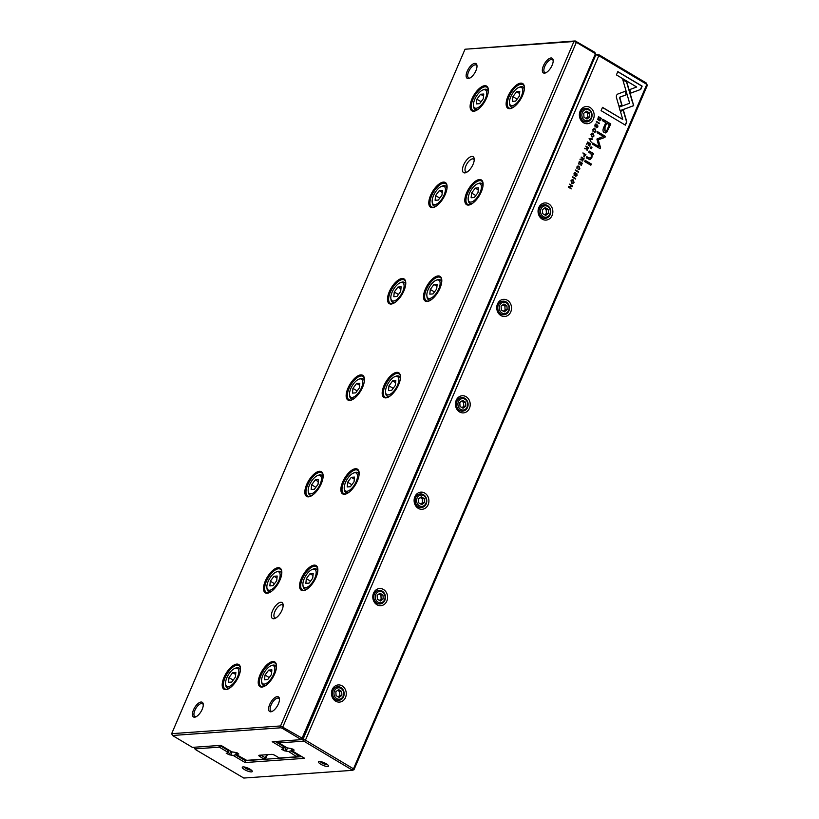 <?xml version="1.0" encoding="UTF-8"?>
<svg xmlns="http://www.w3.org/2000/svg" width="819" height="819" viewBox="0 0 819 819"><rect width="100%" height="100%" fill="white"/><g stroke="black" fill="none" stroke-linecap="round" stroke-linejoin="round"><path stroke-width="1.23" d="M438.114 275.931A14.404 6.317 120.8 0 1 441.728 279.494A14.404 6.317 120.8 0 1 438.063 291.943A14.404 6.317 120.8 0 1 428.839 301.085A14.404 6.317 120.8 0 1 424.764 290.581A14.404 6.317 120.8 0 1 438.114 275.931M396.795 372.338A14.404 6.317 120.8 0 1 400.409 375.89A14.404 6.317 120.8 0 1 396.744 388.349A14.404 6.317 120.8 0 1 387.52 397.481A14.404 6.317 120.8 0 1 383.446 386.988A14.404 6.317 120.8 0 1 396.795 372.338M314.168 565.13A14.404 6.317 120.8 0 1 317.782 568.693A14.404 6.317 120.8 0 1 314.117 581.142A14.404 6.317 120.8 0 1 304.893 590.284A14.404 6.317 120.8 0 1 300.808 579.78A14.404 6.317 120.8 0 1 314.168 565.13M402.098 278.491A14.404 6.317 120.8 0 1 405.712 282.043A14.404 6.317 120.8 0 1 402.037 294.502A14.404 6.317 120.8 0 1 392.823 303.644A14.404 6.317 120.8 0 1 388.738 293.141A14.404 6.317 120.8 0 1 402.098 278.491M520.751 83.139A14.404 6.317 120.8 0 1 524.365 86.691A14.404 6.317 120.8 0 1 520.7 99.15A14.404 6.317 120.8 0 1 511.476 108.282A14.404 6.317 120.8 0 1 507.391 97.789A14.404 6.317 120.8 0 1 520.751 83.139M479.432 179.535A14.404 6.317 120.8 0 1 483.046 183.087A14.404 6.317 120.8 0 1 479.381 195.546A14.404 6.317 120.8 0 1 470.157 204.689A14.404 6.317 120.8 0 1 466.072 194.185A14.404 6.317 120.8 0 1 479.432 179.535M443.417 182.094A14.404 6.317 120.8 0 1 447.031 185.647A14.404 6.317 120.8 0 1 443.355 198.106A14.404 6.317 120.8 0 1 434.142 207.238A14.404 6.317 120.8 0 1 430.057 196.744A14.404 6.317 120.8 0 1 443.417 182.094M236.824 664.096A14.404 6.317 120.8 0 1 240.438 667.649A14.404 6.317 120.8 0 1 236.773 680.098A14.404 6.317 120.8 0 1 227.549 689.24A14.404 6.317 120.8 0 1 223.474 678.736A14.404 6.317 120.8 0 1 236.824 664.096M360.78 374.897A14.404 6.317 120.8 0 1 364.394 378.45A14.404 6.317 120.8 0 1 360.729 390.898A14.404 6.317 120.8 0 1 351.505 400.041A14.404 6.317 120.8 0 1 347.42 389.537A14.404 6.317 120.8 0 1 360.78 374.897M319.461 471.294A14.404 6.317 120.8 0 1 323.075 474.846A14.404 6.317 120.8 0 1 319.41 487.305A14.404 6.317 120.8 0 1 310.186 496.437A14.404 6.317 120.8 0 1 306.101 485.943A14.404 6.317 120.8 0 1 319.461 471.294M272.85 661.537A14.404 6.317 120.8 0 1 276.464 665.089A14.404 6.317 120.8 0 1 272.799 677.548A14.404 6.317 120.8 0 1 263.575 686.68A14.404 6.317 120.8 0 1 259.49 676.187A14.404 6.317 120.8 0 1 272.85 661.537M278.143 567.69A14.404 6.317 120.8 0 1 281.756 571.242A14.404 6.317 120.8 0 1 278.091 583.701A14.404 6.317 120.8 0 1 268.867 592.843A14.404 6.317 120.8 0 1 264.783 582.34A14.404 6.317 120.8 0 1 278.143 567.69M484.725 85.688A14.404 6.317 120.8 0 1 488.339 89.251A14.404 6.317 120.8 0 1 484.674 101.699A14.404 6.317 120.8 0 1 475.45 110.841A14.404 6.317 120.8 0 1 471.375 100.338A14.404 6.317 120.8 0 1 484.725 85.688M355.487 468.734A14.404 6.317 120.8 0 1 359.101 472.287A14.404 6.317 120.8 0 1 355.426 484.746A14.404 6.317 120.8 0 1 346.212 493.888A14.404 6.317 120.8 0 1 342.127 483.384A14.404 6.317 120.8 0 1 355.487 468.734M471.877 156.429A9.285 4.075 120.8 0 1 474.201 158.722A9.285 4.075 120.8 0 1 471.836 166.759A9.285 4.075 120.8 0 1 465.888 172.645A9.285 4.075 120.8 0 1 463.257 165.878A9.285 4.075 120.8 0 1 471.877 156.429M280.784 602.282A9.285 4.075 120.8 0 1 283.108 604.576A9.285 4.075 120.8 0 1 280.743 612.602A9.285 4.075 120.8 0 1 274.805 618.499A9.285 4.075 120.8 0 1 272.174 611.721A9.285 4.075 120.8 0 1 280.784 602.282M551.013 57.975A8.559 3.757 120.8 0 1 553.163 60.084A8.559 3.757 120.8 0 1 550.982 67.486A8.559 3.757 120.8 0 1 545.505 72.922A8.559 3.757 120.8 0 1 543.079 66.677A8.559 3.757 120.8 0 1 551.013 57.975M277.293 696.621A8.559 3.757 120.8 0 1 279.433 698.73A8.559 3.757 120.8 0 1 277.252 706.132A8.559 3.757 120.8 0 1 271.775 711.568A8.559 3.757 120.8 0 1 269.349 705.323A8.559 3.757 120.8 0 1 277.293 696.621M474.815 63.38A8.559 3.757 120.8 0 1 476.965 65.489A8.559 3.757 120.8 0 1 474.785 72.891A8.559 3.757 120.8 0 1 469.297 78.327A8.559 3.757 120.8 0 1 466.871 72.082A8.559 3.757 120.8 0 1 474.815 63.38M201.085 702.026A8.559 3.757 120.8 0 1 203.235 704.145A8.559 3.757 120.8 0 1 201.054 711.547A8.559 3.757 120.8 0 1 195.577 716.973A8.559 3.757 120.8 0 1 193.151 710.738A8.559 3.757 120.8 0 1 201.085 702.026M280.815 727.794L280.569 725.951L573.924 41.513L465.028 49.232L171.673 733.67L280.569 725.951L302.098 738.144L595.444 53.706L576.361 42.312L282.238 728.265L280.815 727.794L172.492 735.482L192.414 747.378L220.946 745.351L231.797 751.832L235.718 752.477L238.79 754.023L236.896 754.258L237.367 755.159L246.683 760.339L264.127 759.1L259.93 756.592A2.713 0.717 23.2 0 1 258.988 755.292A2.713 0.717 23.2 0 1 259.224 755.241L271.693 754.36A2.713 0.717 23.2 0 1 275.174 755.517L279.361 758.015L296.816 756.776L288.626 751.514L290.888 750.89L298.167 755.231L298.444 754.596M465.028 49.232L575.204 40.95L594.829 52.293L595.945 54.658L302.59 739.096L302.098 738.144L300.45 739.137L282.238 728.265M283.487 745.669L283.528 749.088L281.634 749.324L284.705 750.869L288.626 751.514M275.164 741.502L283.22 746.314M284.684 746.385L283.528 749.088M287.51 747.993L286.322 750.757M291.851 748.638L290.888 750.89M299.16 755.026L298.669 756.183L298.167 755.231L296.519 756.234M260.831 755.128L265.336 757.841L266.677 754.719M267.342 754.668L265.694 758.517L265.336 757.841L264.127 759.1L265.694 758.517M237.459 752.937L236.896 754.258M594.829 52.293L595.945 54.658M283.057 748.187L272.205 741.717L300.737 739.69L300.45 739.137M576.617 41.421L576.361 42.312L573.924 41.513L575.204 40.95M296.816 756.776L298.669 756.183M300.737 739.69L302.59 739.096M172.492 735.482L171.673 733.67M203.276 704.801A7.473 3.276 -59.2 0 0 202.508 703.705A7.473 3.276 -59.2 0 0 201.515 703.49A7.473 3.276 -59.2 0 0 195.321 709.408A7.473 3.276 -59.2 0 0 194.84 716.533A7.473 3.276 -59.2 0 0 196.171 716.697M477.006 66.144A7.473 3.276 -59.2 0 0 476.228 65.059A7.473 3.276 -59.2 0 0 475.235 64.844A7.473 3.276 -59.2 0 0 469.052 70.762A7.473 3.276 -59.2 0 0 468.57 77.887A7.473 3.276 -59.2 0 0 469.901 78.051M279.474 699.385A7.473 3.276 -59.2 0 0 278.706 698.3A7.473 3.276 -59.2 0 0 277.713 698.085A7.473 3.276 -59.2 0 0 271.529 704.002A7.473 3.276 -59.2 0 0 271.048 711.127A7.473 3.276 -59.2 0 0 272.379 711.291M553.204 60.739A7.473 3.276 -59.2 0 0 552.426 59.644A7.473 3.276 -59.2 0 0 551.443 59.439A7.473 3.276 -59.2 0 0 545.249 65.356A7.473 3.276 -59.2 0 0 544.768 72.481A7.473 3.276 -59.2 0 0 546.099 72.645M276.505 665.56A13.585 5.958 -59.2 0 0 274.969 663.021A13.585 5.958 -59.2 0 0 273.167 662.632A13.585 5.958 -59.2 0 0 261.916 673.392A13.585 5.958 -59.2 0 0 261.036 686.353A13.585 5.958 -59.2 0 0 264.005 686.506M264.24 684.09A10.463 4.586 -59.2 0 0 273.935 673.443A10.463 4.586 -59.2 0 0 270.976 665.816A10.463 4.586 -59.2 0 0 264.271 672.46A10.463 4.586 -59.2 0 0 261.609 681.5A10.463 4.586 -59.2 0 0 264.24 684.09M264.547 679.739L267.752 679.514L271.417 674.58L271.877 669.87L268.683 670.106L265.018 675.04L264.547 679.739M266.308 685.104A11.548 5.068 120.8 0 1 264.66 685.554A11.548 5.068 120.8 0 1 263.134 685.227A11.548 5.068 120.8 0 1 261.763 682.698L261.609 681.5M270.976 665.816L272.103 665.386A11.548 5.068 120.8 0 1 274.969 665.397A11.548 5.068 120.8 0 1 276.372 668.243M271.683 671.897L268.683 670.106M269.216 677.538L265.018 675.04M240.489 668.109A13.585 5.958 -59.2 0 0 238.943 665.571A13.585 5.958 -59.2 0 0 237.141 665.192A13.585 5.958 -59.2 0 0 225.89 675.941A13.585 5.958 -59.2 0 0 225.02 688.912A13.585 5.958 -59.2 0 0 227.989 689.055M317.823 569.154A13.585 5.958 -59.2 0 0 316.288 566.615A13.585 5.958 -59.2 0 0 314.486 566.236A13.585 5.958 -59.2 0 0 303.235 576.986A13.585 5.958 -59.2 0 0 302.354 589.946A13.585 5.958 -59.2 0 0 305.323 590.1M281.808 571.713A13.585 5.958 -59.2 0 0 280.262 569.174A13.585 5.958 -59.2 0 0 278.46 568.785A13.585 5.958 -59.2 0 0 267.209 579.545A13.585 5.958 -59.2 0 0 266.339 592.506A13.585 5.958 -59.2 0 0 269.297 592.659M359.142 472.758A13.585 5.958 -59.2 0 0 357.606 470.219A13.585 5.958 -59.2 0 0 355.804 469.83A13.585 5.958 -59.2 0 0 344.553 480.589A13.585 5.958 -59.2 0 0 343.673 493.55A13.585 5.958 -59.2 0 0 346.642 493.703M323.126 475.317A13.585 5.958 -59.2 0 0 321.58 472.778A13.585 5.958 -59.2 0 0 319.779 472.389A13.585 5.958 -59.2 0 0 308.528 483.149A13.585 5.958 -59.2 0 0 307.647 496.109A13.585 5.958 -59.2 0 0 310.616 496.263M400.46 376.361A13.585 5.958 -59.2 0 0 398.914 373.812A13.585 5.958 -59.2 0 0 397.123 373.433A13.585 5.958 -59.2 0 0 385.862 384.193A13.585 5.958 -59.2 0 0 384.991 397.154A13.585 5.958 -59.2 0 0 387.96 397.307M364.435 378.91A13.585 5.958 -59.2 0 0 362.899 376.371A13.585 5.958 -59.2 0 0 361.097 375.993A13.585 5.958 -59.2 0 0 349.846 386.742A13.585 5.958 -59.2 0 0 348.966 399.713A13.585 5.958 -59.2 0 0 351.935 399.856M441.779 279.955A13.585 5.958 -59.2 0 0 440.233 277.416A13.585 5.958 -59.2 0 0 438.431 277.037A13.585 5.958 -59.2 0 0 427.18 287.786A13.585 5.958 -59.2 0 0 426.31 300.747A13.585 5.958 -59.2 0 0 429.279 300.901M405.753 282.514A13.585 5.958 -59.2 0 0 404.217 279.975A13.585 5.958 -59.2 0 0 402.416 279.586A13.585 5.958 -59.2 0 0 391.165 290.346A13.585 5.958 -59.2 0 0 390.284 303.306A13.585 5.958 -59.2 0 0 393.253 303.46M483.097 183.558A13.585 5.958 -59.2 0 0 481.552 181.019A13.585 5.958 -59.2 0 0 479.75 180.63A13.585 5.958 -59.2 0 0 468.499 191.39A13.585 5.958 -59.2 0 0 467.629 204.351A13.585 5.958 -59.2 0 0 470.587 204.504M447.072 186.118A13.585 5.958 -59.2 0 0 445.526 183.579A13.585 5.958 -59.2 0 0 443.734 183.19A13.585 5.958 -59.2 0 0 432.483 193.949A13.585 5.958 -59.2 0 0 431.603 206.91A13.585 5.958 -59.2 0 0 434.572 207.064M524.416 87.162A13.585 5.958 -59.2 0 0 522.87 84.613A13.585 5.958 -59.2 0 0 521.068 84.234A13.585 5.958 -59.2 0 0 509.817 94.994A13.585 5.958 -59.2 0 0 508.937 107.954A13.585 5.958 -59.2 0 0 511.906 108.108M488.39 89.711A13.585 5.958 -59.2 0 0 486.844 87.172A13.585 5.958 -59.2 0 0 485.053 86.794A13.585 5.958 -59.2 0 0 473.791 97.543A13.585 5.958 -59.2 0 0 472.921 110.504A13.585 5.958 -59.2 0 0 475.89 110.657M228.214 686.639A10.463 4.586 -59.2 0 0 237.919 676.003A10.463 4.586 -59.2 0 0 234.951 668.376A10.463 4.586 -59.2 0 0 228.255 675.01A10.463 4.586 -59.2 0 0 225.594 684.06A10.463 4.586 -59.2 0 0 228.214 686.639M228.521 682.299L231.726 682.073L235.391 677.139L235.862 672.43L232.657 672.655L228.992 677.589L228.521 682.299M230.282 687.663A11.548 5.068 120.8 0 1 228.644 688.103A11.548 5.068 120.8 0 1 227.109 687.786A11.548 5.068 120.8 0 1 225.737 685.257L225.594 684.06M234.951 668.376L236.077 667.946A11.548 5.068 120.8 0 1 238.953 667.946A11.548 5.068 120.8 0 1 240.356 670.802M305.548 587.684A10.463 4.586 -59.2 0 0 315.254 577.047A10.463 4.586 -59.2 0 0 312.295 569.42A10.463 4.586 -59.2 0 0 305.589 576.054A10.463 4.586 -59.2 0 0 302.928 585.104A10.463 4.586 -59.2 0 0 305.548 587.684M305.866 583.343L309.06 583.118L312.725 578.183L313.196 573.474L309.991 573.699L306.326 578.634L305.866 583.343M307.627 588.707A11.548 5.068 120.8 0 1 305.978 589.148A11.548 5.068 120.8 0 1 304.453 588.83A11.548 5.068 120.8 0 1 303.081 586.302L302.928 585.104M312.295 569.42L313.421 568.99A11.548 5.068 120.8 0 1 316.288 568.99A11.548 5.068 120.8 0 1 317.69 571.846M269.533 590.243A10.463 4.586 -59.2 0 0 279.238 579.606A10.463 4.586 -59.2 0 0 276.269 571.979A10.463 4.586 -59.2 0 0 269.574 578.613A10.463 4.586 -59.2 0 0 266.902 587.663A10.463 4.586 -59.2 0 0 269.533 590.243M269.84 585.902L273.044 585.667L276.709 580.743L277.17 576.033L273.976 576.259L270.311 581.193L269.84 585.902M271.601 591.267A11.548 5.068 120.8 0 1 269.953 591.707A11.548 5.068 120.8 0 1 268.427 591.379A11.548 5.068 120.8 0 1 267.055 588.861L266.902 587.663M276.269 571.979L277.395 571.539A11.548 5.068 120.8 0 1 280.262 571.549A11.548 5.068 120.8 0 1 281.664 574.395M346.867 491.287A10.463 4.586 -59.2 0 0 356.572 480.651A10.463 4.586 -59.2 0 0 353.603 473.024A10.463 4.586 -59.2 0 0 346.908 479.658A10.463 4.586 -59.2 0 0 344.246 488.708A10.463 4.586 -59.2 0 0 346.867 491.287M347.184 486.947L350.378 486.711L354.043 481.787L354.514 477.078L351.31 477.303L347.645 482.237L347.184 486.947M348.935 492.311A11.548 5.068 120.8 0 1 347.297 492.751A11.548 5.068 120.8 0 1 345.761 492.424A11.548 5.068 120.8 0 1 344.4 489.905L344.246 488.708M353.603 473.024L354.729 472.583A11.548 5.068 120.8 0 1 357.606 472.594A11.548 5.068 120.8 0 1 359.009 475.44M310.851 493.847A10.463 4.586 -59.2 0 0 320.546 483.2A10.463 4.586 -59.2 0 0 317.588 475.573A10.463 4.586 -59.2 0 0 310.882 482.217A10.463 4.586 -59.2 0 0 308.22 491.267A10.463 4.586 -59.2 0 0 310.851 493.847M311.159 489.496L314.363 489.271L318.028 484.336L318.489 479.637L315.295 479.862L311.629 484.797L311.159 489.496M312.919 494.86A11.548 5.068 120.8 0 1 311.271 495.311A11.548 5.068 120.8 0 1 309.746 494.983A11.548 5.068 120.8 0 1 308.374 492.454L308.22 491.267M317.588 475.573L318.714 475.143A11.548 5.068 120.8 0 1 321.58 475.153A11.548 5.068 120.8 0 1 322.983 477.999M388.186 394.891A10.463 4.586 -59.2 0 0 397.891 384.244A10.463 4.586 -59.2 0 0 394.922 376.617A10.463 4.586 -59.2 0 0 388.226 383.261A10.463 4.586 -59.2 0 0 385.565 392.301A10.463 4.586 -59.2 0 0 388.186 394.891M388.503 390.54L391.697 390.315L395.362 385.38L395.833 380.671L392.629 380.907L388.964 385.841L388.503 390.54M390.253 395.905A11.548 5.068 120.8 0 1 388.615 396.355A11.548 5.068 120.8 0 1 387.08 396.027A11.548 5.068 120.8 0 1 385.718 393.499L385.565 392.301M394.922 376.617L396.048 376.187A11.548 5.068 120.8 0 1 398.925 376.197A11.548 5.068 120.8 0 1 400.327 379.043M352.17 397.44A10.463 4.586 -59.2 0 0 361.865 386.803A10.463 4.586 -59.2 0 0 358.906 379.177A10.463 4.586 -59.2 0 0 352.201 385.81A10.463 4.586 -59.2 0 0 349.539 394.86A10.463 4.586 -59.2 0 0 352.17 397.44M352.477 393.1L355.671 392.874L359.346 387.94L359.807 383.231L356.613 383.456L352.938 388.39L352.477 393.1M354.238 398.464A11.548 5.068 120.8 0 1 352.59 398.904A11.548 5.068 120.8 0 1 351.064 398.587A11.548 5.068 120.8 0 1 349.693 396.058L349.539 394.86M358.906 379.177L360.032 378.747A11.548 5.068 120.8 0 1 362.899 378.747A11.548 5.068 120.8 0 1 364.301 381.603M429.504 298.485A10.463 4.586 -59.2 0 0 439.209 287.848A10.463 4.586 -59.2 0 0 436.24 280.221A10.463 4.586 -59.2 0 0 429.545 286.855A10.463 4.586 -59.2 0 0 426.883 295.905A10.463 4.586 -59.2 0 0 429.504 298.485M429.811 294.144L433.016 293.919L436.681 288.984L437.151 284.275L433.947 284.5L430.282 289.435L429.811 294.144M431.572 299.508A11.548 5.068 120.8 0 1 429.934 299.949A11.548 5.068 120.8 0 1 428.398 299.631A11.548 5.068 120.8 0 1 427.027 297.102L426.883 295.905M436.24 280.221L437.366 279.791A11.548 5.068 120.8 0 1 440.243 279.791A11.548 5.068 120.8 0 1 441.646 282.647M393.478 301.044A10.463 4.586 -59.2 0 0 403.183 290.407A10.463 4.586 -59.2 0 0 400.225 282.78A10.463 4.586 -59.2 0 0 393.519 289.414A10.463 4.586 -59.2 0 0 390.858 298.464A10.463 4.586 -59.2 0 0 393.478 301.044M393.796 296.703L396.99 296.468L400.655 291.544L401.126 286.834L397.921 287.059L394.256 291.994L393.796 296.703M395.557 302.068A11.548 5.068 120.8 0 1 393.908 302.508A11.548 5.068 120.8 0 1 392.383 302.18A11.548 5.068 120.8 0 1 391.011 299.662L390.858 298.464M400.225 282.78L401.341 282.34A11.548 5.068 120.8 0 1 404.217 282.35A11.548 5.068 120.8 0 1 405.62 285.196M470.823 202.088A10.463 4.586 -59.2 0 0 480.528 191.451A10.463 4.586 -59.2 0 0 477.559 183.825A10.463 4.586 -59.2 0 0 470.864 190.458A10.463 4.586 -59.2 0 0 468.192 199.508A10.463 4.586 -59.2 0 0 470.823 202.088M471.13 197.748L474.334 197.512L477.999 192.588L478.46 187.879L475.266 188.104L471.601 193.038L471.13 197.748M472.891 203.112A11.548 5.068 120.8 0 1 471.242 203.552A11.548 5.068 120.8 0 1 469.717 203.225A11.548 5.068 120.8 0 1 468.345 200.706L468.192 199.508M477.559 183.825L478.685 183.384A11.548 5.068 120.8 0 1 481.552 183.395A11.548 5.068 120.8 0 1 482.954 186.241M434.797 204.648A10.463 4.586 -59.2 0 0 444.502 194.001A10.463 4.586 -59.2 0 0 441.533 186.374A10.463 4.586 -59.2 0 0 434.838 193.018A10.463 4.586 -59.2 0 0 432.176 202.058A10.463 4.586 -59.2 0 0 434.797 204.648M435.114 200.297L438.308 200.071L441.973 195.137L442.444 190.428L439.24 190.663L435.575 195.598L435.114 200.297M436.865 205.661A11.548 5.068 120.8 0 1 435.227 206.112A11.548 5.068 120.8 0 1 433.691 205.784A11.548 5.068 120.8 0 1 432.33 203.255L432.176 202.058M441.533 186.374L442.659 185.944A11.548 5.068 120.8 0 1 445.536 185.954A11.548 5.068 120.8 0 1 446.939 188.8M512.141 105.692A10.463 4.586 -59.2 0 0 521.836 95.045A10.463 4.586 -59.2 0 0 518.877 87.418A10.463 4.586 -59.2 0 0 512.172 94.062A10.463 4.586 -59.2 0 0 509.51 103.102A10.463 4.586 -59.2 0 0 512.141 105.692M512.448 101.341L515.653 101.116L519.318 96.181L519.778 91.472L516.584 91.708L512.919 96.642L512.448 101.341M514.209 106.705A11.548 5.068 120.8 0 1 512.561 107.156A11.548 5.068 120.8 0 1 511.036 106.828A11.548 5.068 120.8 0 1 509.664 104.3L509.51 103.102M518.877 87.418L520.004 86.988A11.548 5.068 120.8 0 1 522.87 86.998A11.548 5.068 120.8 0 1 524.273 89.844M476.115 108.241A10.463 4.586 -59.2 0 0 485.821 97.604A10.463 4.586 -59.2 0 0 482.852 89.977A10.463 4.586 -59.2 0 0 476.156 96.611A10.463 4.586 -59.2 0 0 473.495 105.661A10.463 4.586 -59.2 0 0 476.115 108.241M476.423 103.9L479.627 103.675L483.292 98.741L483.763 94.031L480.558 94.257L476.893 99.191L476.423 103.9M478.183 109.265A11.548 5.068 120.8 0 1 476.545 109.705A11.548 5.068 120.8 0 1 475.01 109.388A11.548 5.068 120.8 0 1 473.648 106.859L473.495 105.661M482.852 89.977L483.978 89.547A11.548 5.068 120.8 0 1 486.855 89.547A11.548 5.068 120.8 0 1 488.257 92.404M235.657 674.446L232.657 672.655M233.19 680.098L228.992 677.589M312.991 575.491L309.991 573.699M310.534 581.142L306.326 578.634M276.976 578.05L273.976 576.259M274.508 583.701L270.311 581.193M354.31 479.095L351.31 477.303M351.842 484.746L347.645 482.237M318.294 481.654L315.295 479.862M315.827 487.295L311.629 484.797M395.628 382.698L392.629 380.907M393.161 388.339L388.964 385.841M359.613 385.247L356.613 383.456M357.145 390.898L352.938 388.39M436.947 286.292L433.947 284.5M434.479 291.943L430.282 289.435M400.921 288.851L397.921 287.059M398.464 294.502L394.256 291.994M478.265 189.895L475.266 188.104M475.798 195.546L471.601 193.038M442.24 192.455L439.24 190.663M439.772 198.096L435.575 195.598M519.584 93.499L516.584 91.708M517.117 99.14L512.919 96.642M483.558 96.048L480.558 94.257M481.091 101.699L476.893 99.191M275.829 617.976A7.473 3.276 120.8 0 1 274.815 617.772A7.473 3.276 120.8 0 1 275.307 610.636A7.473 3.276 120.8 0 1 281.49 604.719A7.473 3.276 120.8 0 1 282.483 604.934A7.473 3.276 120.8 0 1 283.149 605.722M466.922 172.123A7.473 3.276 120.8 0 1 465.909 171.918A7.473 3.276 120.8 0 1 466.39 164.793A7.473 3.276 120.8 0 1 472.583 158.876A7.473 3.276 120.8 0 1 473.577 159.081A7.473 3.276 120.8 0 1 474.232 159.879M598.443 116.779L601.218 118.438L599.938 120.69L601.463 118.427L598.494 116.656L597.737 119.451L599.621 120.843M584.019 156.736L585.923 154.678L582.954 152.907L584.039 154.187L584.5 156.879M582.268 160.933L584.152 158.814L581.183 157.043L582.309 158.343L581.408 159.562L580.272 159.173L580.036 159.715L581.859 159.828L582.708 161.056M582.033 158.978L581.408 159.562L581.787 158.999L580.026 159.193M594.543 132.279L595.935 131.45L595.085 128.9L594.031 128.583L592.895 129.566L593.151 131.46L593.232 129.771L594.87 129.453L595.638 131.214L594.973 132.381M595.638 131.214L594.778 131.736M592.976 131.316L592.997 129.791L594.87 129.453M617.649 94.113L616.461 95.311L616.338 97.185L618.99 106.296L622.01 105.18L619.707 97.266L626.422 94.758L625.399 91.216L617.649 94.113M589.127 138.503L591.246 142.24L589.465 139.076L592.413 139.527L592.659 138.954L589.127 138.503M590.612 143.724L587.653 141.953L586.629 144.349L587.786 142.67L588.8 143.274L588.39 145.25L589.148 143.489L590.049 144.021L589.608 146.079L590.612 143.724L589.424 145.966M586.957 150L588.841 147.87L585.872 146.099L586.998 147.41L586.097 148.628L584.961 148.229L584.725 148.771L586.547 148.884L587.397 150.123M586.721 148.044L586.097 148.628L586.476 148.055L585.851 148.648L584.715 148.249M574.877 172.594L575.501 172.717L574.017 173.618L574.303 175.583L576.627 174.109L576.75 175.246L575.788 176.31L577.057 175.491L576.832 173.556L574.498 175.041L574.375 173.812L575.542 172.737L574.999 172.574M575.235 174.345L574.252 175.051L574.129 173.833L575.317 173.28M576.75 175.246L575.962 175.768M593.54 153.501L589.209 151.044L588.677 152.293L591.042 153.706L591.441 157.002L589.209 158.087L586.803 156.654L586.281 157.872L589.895 159.685L591.881 157.627L592.239 154.361L593.007 154.719L593.54 153.501L592.813 154.627M619.144 107.125L620.126 110.678L633.701 105.671L626.811 82.043L622.757 79.627L629.647 103.245L619.144 107.125M632.678 102.119L633.456 105.682L630.456 106.798M630.671 106.777L620.106 110.616M591.369 164.015L585.227 160.34L584.705 161.568L590.837 165.233L591.369 164.015L590.653 165.121M595.71 123.976L596.345 124.099L594.85 125.01L595.147 126.976L597.461 125.502L597.594 126.638L596.621 127.703L597.89 126.873L597.665 124.949L595.331 126.423L595.208 125.205L596.386 124.13L595.833 123.956M596.078 125.737L595.085 126.443L594.963 125.215L596.15 124.672M597.594 126.638L596.795 127.16M570.986 180.692L571.775 183.323L572.798 183.62L574.047 182.524L573.249 179.873L572.246 179.596L570.986 180.692M228.071 749.61L227.641 752.118L219.308 747.153L194.932 748.883L195.229 749.426L243.796 778.05L352.119 770.362L351.832 769.809L353.48 768.816L646.826 84.377L598.802 55.712L305.446 740.151L353.48 768.816L353.972 769.768L647.327 85.33L646.222 82.965L647.327 85.33M332.227 689.547A8.61 7.402 -94.1 0 1 345.024 688.892A8.61 7.402 -94.1 0 1 339.353 702.108A8.61 7.402 -94.1 0 1 332.227 689.547M373.546 593.151A8.61 7.402 -94.1 0 1 386.343 592.485A8.61 7.402 -94.1 0 1 380.671 605.702A8.61 7.402 -94.1 0 1 373.546 593.151M414.864 496.754A8.61 7.402 -94.1 0 1 427.661 496.089A8.61 7.402 -94.1 0 1 421.99 509.305A8.61 7.402 -94.1 0 1 414.864 496.754M456.183 400.348A8.61 7.402 -94.1 0 1 468.97 399.692A8.61 7.402 -94.1 0 1 463.308 412.909A8.61 7.402 -94.1 0 1 456.183 400.348M497.491 303.951A8.61 7.402 -94.1 0 1 510.288 303.286A8.61 7.402 -94.1 0 1 504.627 316.503A8.61 7.402 -94.1 0 1 497.491 303.951M538.81 207.555A8.61 7.402 -94.1 0 1 551.607 206.89A8.61 7.402 -94.1 0 1 545.945 220.106A8.61 7.402 -94.1 0 1 538.81 207.555M580.128 111.149A8.61 7.402 -94.1 0 1 592.925 110.493A8.61 7.402 -94.1 0 1 587.264 123.71A8.61 7.402 -94.1 0 1 580.128 111.149M578.521 169.666L579.913 168.837L579.064 166.298L577.999 165.981L576.873 166.963L577.129 168.847L577.211 167.168L578.838 166.841L579.617 168.601L578.951 169.779M579.617 168.601L578.746 169.134M576.955 168.714L576.965 167.189L578.838 166.841M582.278 163.186L579.309 161.415L578.644 164.015L579.442 162.131L580.456 162.735L580.047 164.711L580.804 162.94L581.705 163.483L581.265 165.53L582.278 163.186L581.081 165.418M640.714 89.435L642.137 86.118L617.823 71.611L616.41 74.898L636.691 87.009L629.78 89.558L630.804 93.1L640.714 89.435L630.784 93.038M590.919 134.173L591.707 136.804L592.731 137.101L593.98 136.005L593.181 133.364L592.188 133.077L590.919 134.173M591.963 147.348L591.031 146.796L590.427 148.219L591.349 148.771L591.963 147.348L591.164 148.659M572.522 185.923L569.563 184.162L571.877 186.128L568.56 186.507L568.294 187.121L571.252 188.892L569.031 186.998L572.215 186.65L572.522 185.923L571.979 186.66L568.795 187.008L571.068 188.779M596.457 121.396L596.242 121.898L599.211 123.669L599.426 123.167L596.457 121.396M572.727 176.781L572.512 177.283L575.47 179.054L575.685 178.552L572.727 176.781M596.908 139.046L598.935 146.693L592.741 142.997L592.301 144.042L600.112 148.7L600.562 147.666L598.218 139.824L604.954 137.408L605.405 136.363L597.583 131.695L597.143 132.739L603.337 136.435L596.908 139.046M606.736 132.391L610.79 123.986L602.845 119.236L602.282 120.547L605.784 122.635L604.053 126.669C602.579 129.73 602.682 131.726 604.371 132.658L606.736 132.391L605.384 132.954M575.624 170.004L575.409 170.516L578.378 172.277L578.593 171.775L575.624 170.004M625.399 125.153L626.811 121.867L623.443 110.278L620.413 111.394L622.757 119.441L602.508 107.35L601.095 110.647L625.399 125.153M220.741 745.372L220.516 745.894L227.795 750.245M227.641 752.118L228.112 753.019L226.218 753.255L229.279 754.801L233.21 755.446L235.473 754.821L245.27 760.667L301.883 756.654M229.269 750.317L228.112 753.019M232.084 751.924L230.907 754.688M236.435 752.569L235.473 754.821M245.567 759.971L245.106 762.55L233.21 755.446M245.106 762.55L304.678 758.322L292.782 751.218L292.311 750.327L294.205 750.091L291.144 748.546L287.213 747.89L278.88 742.925L278.409 741.277M292.874 749.006L292.311 750.327M301.484 739.455L303.01 739.342L595.822 54.945M595.863 54.474L599.058 54.812L646.222 82.965M351.832 769.809L304.678 741.666L303.255 741.195L278.88 742.925M243.079 766.891A5.436 1.433 23.2 0 1 248.331 768.304A5.436 1.433 23.2 0 1 252.242 771.099A5.436 1.433 23.2 0 1 246.714 770.71A5.436 1.433 23.2 0 1 242.629 766.983A5.436 1.433 23.2 0 1 243.079 766.891M319.287 761.486A5.436 1.433 23.2 0 1 324.529 762.899A5.436 1.433 23.2 0 1 328.439 765.693A5.436 1.433 23.2 0 1 322.911 765.304A5.436 1.433 23.2 0 1 318.826 761.578A5.436 1.433 23.2 0 1 319.287 761.486M327.446 764.608A4.075 1.075 23.2 0 1 323.577 763.769A4.075 1.075 23.2 0 1 320.29 761.537M251.249 770.014A4.075 1.075 23.2 0 1 247.369 769.174A4.075 1.075 23.2 0 1 244.093 766.953M338.616 700.337A6.798 5.835 -94.1 0 1 338.431 700.358A6.798 5.835 -94.1 0 1 333.118 697.276A6.798 5.835 -94.1 0 1 332.698 690.448A6.798 5.835 -94.1 0 1 337.469 686.803A6.798 5.835 -94.1 0 1 337.653 686.793M343.56 696.682A6.798 5.835 -94.1 0 1 338.8 700.327A6.798 5.835 -94.1 0 1 332.494 693.969A6.798 5.835 -94.1 0 1 337.837 686.772A6.798 5.835 -94.1 0 1 343.151 689.854A6.798 5.835 -94.1 0 1 343.56 696.682M343.274 696.14A5.702 4.904 85.9 0 0 338.544 687.817A5.702 4.904 85.9 0 0 334.787 696.58A5.702 4.904 85.9 0 0 343.274 696.14M336.066 695.628L339.097 697.43L341.902 695.321L341.677 691.41L338.646 689.598L335.841 691.707L336.066 695.628M338.042 696.805L339.824 695.464L341.902 695.321M339.824 695.464L339.598 691.553L341.677 691.41M339.598 691.553L337.623 690.376M379.924 603.941A6.798 5.835 -94.1 0 1 379.74 603.961A6.798 5.835 -94.1 0 1 374.437 600.88A6.798 5.835 -94.1 0 1 374.017 594.051A6.798 5.835 -94.1 0 1 378.777 590.407A6.798 5.835 -94.1 0 1 378.972 590.397M421.242 507.545A6.798 5.835 -94.1 0 1 421.058 507.555A6.798 5.835 -94.1 0 1 415.745 504.484A6.798 5.835 -94.1 0 1 415.335 497.655A6.798 5.835 -94.1 0 1 420.096 494A6.798 5.835 -94.1 0 1 420.28 493.99M462.561 411.138A6.798 5.835 -94.1 0 1 462.377 411.158A6.798 5.835 -94.1 0 1 457.063 408.077A6.798 5.835 -94.1 0 1 456.654 401.249A6.798 5.835 -94.1 0 1 461.414 397.604A6.798 5.835 -94.1 0 1 461.599 397.594M503.88 314.742A6.798 5.835 -94.1 0 1 503.695 314.762A6.798 5.835 -94.1 0 1 498.382 311.681A6.798 5.835 -94.1 0 1 497.972 304.852A6.798 5.835 -94.1 0 1 502.733 301.208A6.798 5.835 -94.1 0 1 502.917 301.197M545.198 218.345A6.798 5.835 -94.1 0 1 545.014 218.356A6.798 5.835 -94.1 0 1 539.701 215.284A6.798 5.835 -94.1 0 1 539.291 208.456A6.798 5.835 -94.1 0 1 544.051 204.801A6.798 5.835 -94.1 0 1 544.236 204.791M586.517 121.939A6.798 5.835 -94.1 0 1 586.332 121.959A6.798 5.835 -94.1 0 1 581.019 118.878A6.798 5.835 -94.1 0 1 580.61 112.049A6.798 5.835 -94.1 0 1 585.37 108.405A6.798 5.835 -94.1 0 1 585.554 108.395M384.879 600.286A6.798 5.835 -94.1 0 1 380.118 603.931A6.798 5.835 -94.1 0 1 373.812 597.563A6.798 5.835 -94.1 0 1 379.156 590.376A6.798 5.835 -94.1 0 1 384.459 593.458A6.798 5.835 -94.1 0 1 384.879 600.286M384.592 599.743A5.702 4.904 85.9 0 0 379.862 591.42A5.702 4.904 85.9 0 0 376.105 600.184A5.702 4.904 85.9 0 0 384.592 599.743M377.385 599.221L380.405 601.033L383.21 598.924L382.995 595.004L379.965 593.202L377.16 595.311L377.385 599.221M426.197 503.88A6.798 5.835 -94.1 0 1 421.427 507.534A6.798 5.835 -94.1 0 1 415.12 501.167A6.798 5.835 -94.1 0 1 420.464 493.98A6.798 5.835 -94.1 0 1 425.778 497.051A6.798 5.835 -94.1 0 1 426.197 503.88M425.911 503.347A5.702 4.904 85.9 0 0 421.181 495.014A5.702 4.904 85.9 0 0 417.424 503.787A5.702 4.904 85.9 0 0 425.911 503.347M418.704 502.825L421.724 504.627L424.529 502.518L424.303 498.607L421.283 496.795L418.478 498.904L418.704 502.825M467.506 407.483A6.798 5.835 -94.1 0 1 462.745 411.128A6.798 5.835 -94.1 0 1 456.439 404.77A6.798 5.835 -94.1 0 1 461.783 397.573A6.798 5.835 -94.1 0 1 467.096 400.655A6.798 5.835 -94.1 0 1 467.506 407.483M467.229 406.941A5.702 4.904 85.9 0 0 462.5 398.618A5.702 4.904 85.9 0 0 458.742 407.381A5.702 4.904 85.9 0 0 467.229 406.941M460.012 406.429L463.042 408.231L465.847 406.122L465.622 402.211L462.602 400.399L459.797 402.508L460.012 406.429M508.824 311.087A6.798 5.835 -94.1 0 1 504.064 314.731A6.798 5.835 -94.1 0 1 497.757 308.364A6.798 5.835 -94.1 0 1 503.101 301.177A6.798 5.835 -94.1 0 1 508.415 304.258A6.798 5.835 -94.1 0 1 508.824 311.087M508.538 310.544A5.702 4.904 85.9 0 0 503.818 302.221A5.702 4.904 85.9 0 0 500.061 310.985A5.702 4.904 85.9 0 0 508.538 310.544M501.33 310.022L504.361 311.834L507.166 309.725L506.941 305.804L503.91 304.003L501.115 306.111L501.33 310.022M550.143 214.68A6.798 5.835 -94.1 0 1 545.382 218.335A6.798 5.835 -94.1 0 1 539.076 211.967A6.798 5.835 -94.1 0 1 544.42 204.781A6.798 5.835 -94.1 0 1 549.733 207.852A6.798 5.835 -94.1 0 1 550.143 214.68M549.856 214.148A5.702 4.904 85.9 0 0 545.126 205.815A5.702 4.904 85.9 0 0 541.369 214.588A5.702 4.904 85.9 0 0 549.856 214.148M542.649 213.626L545.679 215.428L548.484 213.319L548.259 209.408L545.229 207.596L542.424 209.705L542.649 213.626M591.461 118.284A6.798 5.835 -94.1 0 1 586.701 121.929A6.798 5.835 -94.1 0 1 580.395 115.571A6.798 5.835 -94.1 0 1 585.739 108.374A6.798 5.835 -94.1 0 1 591.052 111.456A6.798 5.835 -94.1 0 1 591.461 118.284M591.175 117.741A5.702 4.904 85.9 0 0 586.445 109.418A5.702 4.904 85.9 0 0 582.688 118.182A5.702 4.904 85.9 0 0 591.175 117.741M583.967 117.23L586.998 119.031L589.803 116.922L589.578 113.012L586.547 111.2L583.742 113.309L583.967 117.23M379.361 600.409L381.132 599.068L383.21 598.924M381.132 599.068L380.917 595.157L382.995 595.004M380.917 595.157L378.931 593.97M420.679 504.002L422.45 502.671L424.529 502.518M422.45 502.671L422.225 498.751L424.303 498.607M422.225 498.751L420.249 497.573M461.998 407.606L463.769 406.265L465.847 406.122M463.769 406.265L463.544 402.354L465.622 402.211M463.544 402.354L461.568 401.177M503.306 311.21L505.088 309.869L507.166 309.725M505.088 309.869L504.862 305.958L506.941 305.804M504.862 305.958L502.886 304.77M544.625 214.803L546.406 213.472L548.484 213.319M546.406 213.472L546.181 209.551L548.259 209.408M546.181 209.551L544.205 208.374M585.943 118.407L587.725 117.066L589.803 116.922M587.725 117.066L587.499 113.155L589.578 113.012M587.499 113.155L585.524 111.978M599.058 54.812L598.802 55.712L596.365 54.904L597.645 54.341M303.255 741.195L303.01 739.342L305.446 740.151L304.678 741.666M218.827 745.505L219.308 747.153L220.516 745.894L219.246 745.474M194.932 748.883L194.195 747.256M352.119 770.362L353.972 769.768M572.123 179.607L573.003 179.893L573.802 182.535L572.676 183.62M572.747 183.036L571.775 182.801L571.089 180.907L572.061 180.19M571.324 180.897L572.02 182.791L572.87 183.036L573.72 182.32L572.184 180.18L571.089 180.907M578.501 169.154L579.371 168.622L578.501 169.154M577.886 165.991L578.818 166.308L579.668 168.857L578.275 169.687M597.225 125.512L594.901 126.986M596.549 127.18L597.348 126.648L596.549 127.18M597.43 124.969L597.655 126.894L596.375 127.713M579.248 161.548L582.033 163.206M579.442 162.131L578.449 163.902M580.804 162.94L579.862 164.599M585.165 160.473L591.123 164.025M617.772 71.734L641.891 86.138L640.468 89.455M592.065 133.088L592.946 133.374L593.744 136.015L592.608 137.111M592.68 136.527L591.707 136.282L591.021 134.388L592.004 133.671M591.267 134.377L591.953 136.271L592.802 136.517L593.662 135.8L592.117 133.661L591.021 134.388M622.819 79.822L626.566 82.064L632.422 102.14M590.98 146.918L591.717 147.369M589.158 151.177L593.294 153.522M586.752 156.777L588.974 158.108M592.239 154.361L591.635 157.647L589.772 159.695M569.502 184.285L572.286 185.944M576.392 174.13L574.068 175.604M575.716 175.788L576.515 175.266L575.716 175.788M576.596 173.577L576.822 175.501L575.542 176.331M585.82 146.232L588.595 147.891L586.711 150.01M587.929 148.894L586.906 149.447L587.684 148.904L586.906 149.447L587.11 147.635L587.141 149.437L588.247 148.157L587.356 147.625M596.406 121.529L599.027 123.556M587.592 142.086L590.376 143.745M587.786 142.67L586.793 144.441M589.148 143.489L588.206 145.137M572.665 176.904L575.286 178.941M589.465 139.076L591.103 142.035M589.107 138.544L592.413 138.974L592.198 139.486M592.69 143.12L598.935 146.693M597.532 131.818L605.159 136.374L604.709 137.428L597.972 139.844L600.317 147.676L599.928 148.587M602.784 119.369L610.554 123.997L606.49 132.402M604.77 130.948L604.801 127.068L606.705 123.178L605.036 127.047L605.016 130.927L605.794 131.163L605.016 130.927C606.029 131.572 606.91 130.805 607.647 128.603L609.305 124.734L606.705 123.178M625.173 91.298L626.177 94.769L619.461 97.287L621.775 105.19L618.969 106.235M575.573 170.137L578.194 172.174M594.533 131.757L595.403 131.224L594.533 131.757M593.908 128.603L594.84 128.921L595.689 131.46L594.307 132.289M581.132 157.166L583.906 158.825L582.022 160.954M583.241 159.828L582.217 160.391L582.995 159.848L582.217 160.391L582.422 158.579L582.452 160.37L583.558 159.091L582.667 158.558M582.903 153.03L585.677 154.689L583.773 156.757M585.053 155.702L583.988 156.214L584.807 155.723L583.988 156.214L584.162 154.422L584.234 156.194L585.37 154.975L584.408 154.402M598.607 120.055L598.392 117.383L598.853 120.035L599.662 120.27L598.607 120.055L600.921 118.735L598.628 117.373M623.218 110.36L626.566 121.888L625.214 125.041M602.446 107.484L622.757 119.441M286.23 747.307L284.705 750.869M261.241 755.098L259.93 756.592M230.804 751.238L229.279 754.801M276.535 666.328L274.969 665.397M264.691 686.158L263.134 685.227M240.51 668.877L238.953 667.946M228.675 688.718L227.109 687.786M317.854 569.922L316.288 568.99M306.009 589.762L304.453 588.83M281.828 572.481L280.262 571.549M269.994 592.311L268.427 591.379M359.162 473.525L357.606 472.594M347.328 493.355L345.761 492.424M323.147 476.085L321.58 475.153M311.302 495.915L309.746 494.983M400.481 377.129L398.925 376.197M388.646 396.959L387.08 396.027M364.465 379.678L362.899 378.747M352.62 399.518L351.064 398.587M441.799 280.722L440.243 279.791M429.965 300.563L428.398 299.631M405.784 283.282L404.217 282.35M393.939 303.112L392.383 302.18M483.118 184.326L481.552 183.395M471.283 204.156L469.717 203.225M447.092 186.886L445.536 185.954M435.258 206.716L433.691 205.784M524.436 87.93L522.87 86.998M512.592 107.76L511.036 106.828M488.411 90.479L486.855 89.547M476.576 110.319L475.01 109.388"/></g></svg>
